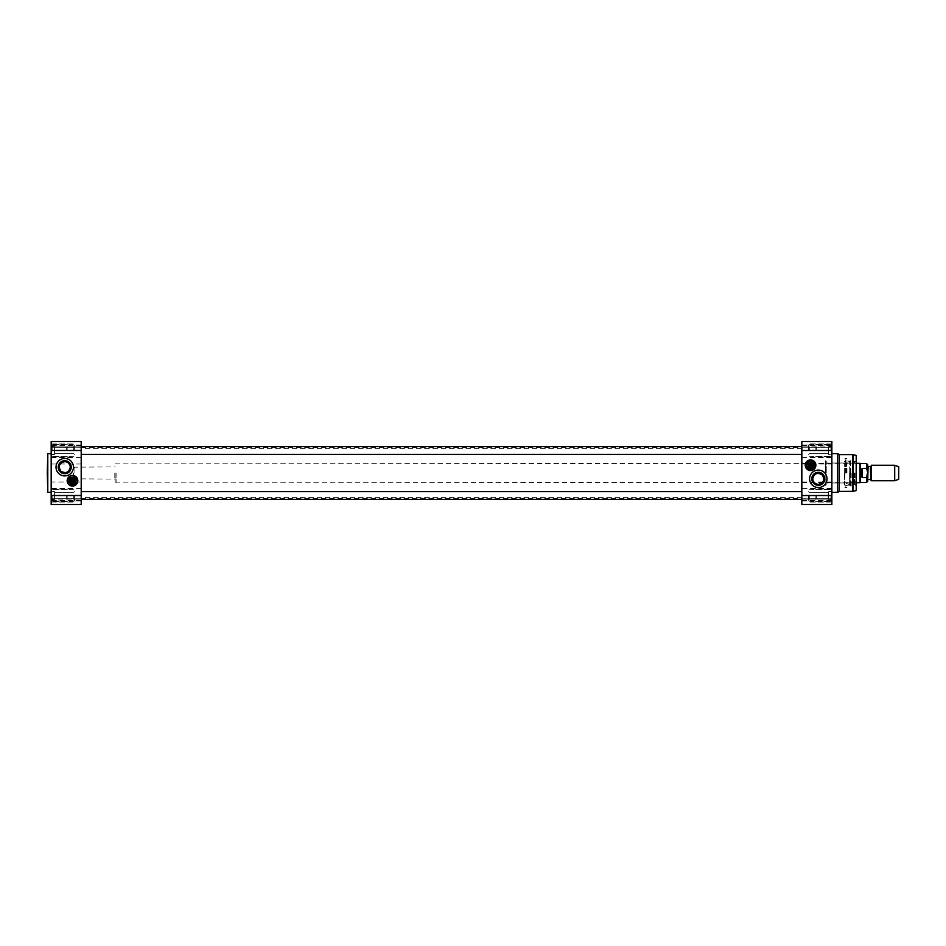 <?xml version="1.0" encoding="UTF-8"?>
<svg xmlns="http://www.w3.org/2000/svg" width="946" height="946" viewBox="0 0 946 946"><rect width="100%" height="100%" fill="white"/><g stroke="black" fill="none" stroke-linecap="round" stroke-linejoin="round"><path stroke-width="0.71" stroke-dasharray="4.73 3.55" d="M81.391 454.352L81.391 491.648M81.202 473L81.202 498.471L81.202 473M801.64 491.648L801.64 454.352M801.841 473L801.841 447.529L801.841 473M81.486 473L81.486 497.218L81.486 473M801.546 473L801.546 448.782L801.546 473M73.457 473L73.457 477.363L73.457 473M74.9 473L74.9 467.194L74.9 473M871.313 480.745L871.313 465.255M867.707 479.929L867.707 466.071M867.707 473.899L866.548 468.376L862.09 468.376C860.482 471.463 860.482 474.537 862.09 477.624L866.548 477.624L867.707 473.899L867.707 481.278M867.707 464.723L867.707 472.101M862.09 468.376L862.09 477.624M860.446 482.448L860.446 463.552M115.105 473L115.105 482.129L115.105 473M116.074 473L116.074 482.685L116.074 473M860.02 482.685L860.02 463.315M894.703 480.745L894.703 465.255M898.7 479.291L898.7 466.709M825.574 473L825.574 460.702L825.574 473M808.617 450.485L808.617 443.946L808.617 450.485M808.617 495.515L808.617 502.054L808.617 495.515M831.38 454.151L828.471 454.352L828.471 446.607L828.471 454.352L828.471 446.607L828.471 454.352L828.471 448.546L828.471 454.352L831.38 454.837L831.38 450.485L831.38 454.151M831.38 450.485L828.471 450.485L831.38 450.485L831.38 444.667L831.38 456.291L831.38 443.946L831.38 457.013L831.38 443.946L831.38 457.013L831.38 450.485L828.471 450.485L831.38 450.485M831.38 446.607L831.38 450.272L831.38 446.607L828.471 446.607L831.38 446.122L831.38 450.272L831.38 446.607L828.471 446.607L831.38 446.607M831.38 499.192L828.471 499.393L828.471 491.648L828.471 499.393L828.471 491.648L828.471 499.393L828.471 493.587L828.471 499.393L831.38 499.878L831.38 495.515L831.38 499.192M831.38 495.515L828.471 495.515L831.38 495.515L831.38 489.709L831.38 501.333L831.38 488.987L831.38 502.054L831.38 488.987L831.38 502.054L831.38 495.515L828.471 495.515L831.38 495.515M831.38 491.648L831.38 495.314L831.38 491.648L828.471 491.648L831.38 491.163L831.38 495.314L831.38 491.648L828.471 491.648L831.38 491.648M837.683 492.369L837.683 453.631M839.35 491.4L839.35 454.6M808.381 465.255A2.176 2.176 0 0 0 810.556 467.43A2.176 2.176 0 0 0 812.732 465.255A2.176 2.176 0 0 0 810.556 463.067A2.176 2.176 0 0 0 808.381 465.255M805.472 465.255A5.085 5.085 0 0 1 813.099 460.844A5.085 5.085 0 0 1 813.099 469.654A5.085 5.085 0 0 1 805.472 465.255M805.377 465.255A5.179 5.179 0 0 1 813.146 460.761A5.179 5.179 0 0 1 813.146 469.736A5.179 5.179 0 0 1 805.377 465.255M808.475 465.255A2.081 2.081 0 0 0 811.597 467.052A2.081 2.081 0 0 0 811.597 463.445A2.081 2.081 0 0 0 808.475 465.255M808.735 464.77L812.378 464.77M808.735 465.739L812.378 465.739M856.083 473L856.083 458.467L856.083 473M855.692 473L855.692 487.533L855.692 473M844.944 473L844.944 487.533L844.944 473M846.954 473L846.954 458.467L846.954 473M810.556 459.922A5.333 5.333 0 0 1 815.168 467.915A5.333 5.333 0 0 1 805.945 467.915A5.333 5.333 0 0 1 810.556 459.922M831.865 495.515L831.865 502.539L831.865 495.515M831.865 446.89L831.865 445.4L831.865 447.21L801.841 447.21L801.841 441.522L801.841 447.21L801.841 445.4L801.841 446.89L831.865 446.89M831.865 444.975L831.865 441.522L831.865 444.975L801.841 444.975L831.865 444.975M801.841 481.975L831.865 481.975L831.865 504.478L801.841 504.478L801.841 498.79L801.841 501.025L831.865 501.025L831.865 504.478L831.865 498.79L831.865 501.025L801.841 501.025L801.841 441.522L831.865 441.522L831.865 464.025L801.841 464.025M831.865 499.11L831.865 500.6L831.865 499.11L801.841 499.11L831.865 499.11M831.865 481.975L831.865 464.025M831.865 450.485L831.865 443.461L831.865 450.485M831.865 473L831.865 492.369L831.865 473M844.27 473L844.27 484.624L844.27 473M809.587 478.806A8.715 8.715 0 0 0 822.665 486.362A8.715 8.715 0 0 0 822.665 471.262A8.715 8.715 0 0 0 809.587 478.806M856.568 473L856.568 488.018L856.568 473M856.568 490.063L856.568 455.937M854.746 473L854.746 483.359L854.746 473M846.327 473L846.327 462.901L846.327 473M845.523 473L845.523 459.141L845.523 473M855.882 473L855.882 458.668L855.882 473M852.452 473L852.452 483.075L852.452 473M850.395 473L850.395 462.925L850.395 473M846.043 473L846.043 462.618L846.043 473M844.459 473L844.459 484.624L844.459 473M825.858 473L825.858 482.685L825.858 473M844.648 473L844.648 463.315L844.648 473M809.303 450.485L809.303 447.257L809.303 450.485M828.235 450.485L828.235 447.257L828.235 450.485M831.38 454.352L828.471 454.352L831.38 454.352M809.303 495.515L809.303 498.743L809.303 495.515M828.235 495.515L828.235 498.743L828.235 495.515M831.38 499.393L828.471 499.393L831.38 499.393M826.248 473L826.248 461.376L826.248 473M826.059 473L826.059 461.376L826.059 473M810.556 466.709L809.102 465.255C809.587 461.683 814.352 465.964 810.556 466.709M806.962 466.709L809.409 466.697A1.845 1.845 0 0 0 811.905 466.508A1.845 1.845 0 0 0 811.905 464.001A1.845 1.845 0 0 0 809.409 463.812L807.399 464.096L806.808 465.255L807.399 466.413L809.409 466.697L809.409 463.812L806.962 463.8L806.962 466.709L806.962 463.8M810.556 461.376A3.879 3.879 0 0 1 813.915 467.194A3.879 3.879 0 0 1 807.198 467.194A3.879 3.879 0 0 1 810.556 461.376A3.879 3.879 0 0 0 806.678 465.243A3.879 3.879 0 0 0 810.545 469.121A3.879 3.879 0 0 0 814.435 465.255A3.879 3.879 0 0 0 810.556 461.376A3.879 3.879 0 0 1 814.435 465.255A3.879 3.879 0 0 1 810.556 469.121A3.879 3.879 0 0 1 806.678 465.255A3.867 3.867 0 0 1 812.496 461.896A3.867 3.867 0 0 1 812.496 468.601A3.867 3.867 0 0 1 806.69 465.255A3.867 3.867 0 0 0 812.496 468.601A3.867 3.867 0 0 0 812.496 461.896A3.867 3.867 0 0 0 806.69 465.255A3.879 3.879 0 0 0 812.496 468.601A3.879 3.879 0 0 0 812.496 461.896A3.879 3.879 0 0 0 806.678 465.255A3.879 3.879 0 0 0 810.545 469.121A3.879 3.879 0 0 0 814.435 465.266A3.879 3.879 0 0 0 810.568 461.376A3.879 3.879 0 0 0 806.678 465.255A3.879 3.879 0 0 1 810.556 461.376M813.028 465.255A2.471 2.471 0 0 1 810.556 467.726A2.471 2.471 0 0 1 808.085 465.255A2.471 2.471 0 0 1 810.556 462.783A2.471 2.471 0 0 1 813.028 465.255M812.981 465.255A2.424 2.424 0 0 1 809.35 467.348A2.424 2.424 0 0 1 809.35 463.15A2.424 2.424 0 0 1 812.981 465.255A2.424 2.424 0 0 1 809.35 467.348A2.424 2.424 0 0 1 809.35 463.15A2.424 2.424 0 0 1 812.981 465.255M806.761 465.255A3.796 3.796 0 0 0 812.448 468.53A3.796 3.796 0 0 0 812.448 461.967A3.796 3.796 0 0 0 806.761 465.255A3.772 3.772 0 0 1 812.448 461.979A3.772 3.772 0 0 1 812.448 468.518A3.772 3.772 0 0 1 806.784 465.255A3.772 3.772 0 0 0 812.448 468.518A3.772 3.772 0 0 0 812.448 461.979A3.772 3.772 0 0 0 806.784 465.255A3.772 3.772 0 0 0 812.448 468.518A3.772 3.772 0 0 0 812.448 461.979A3.772 3.772 0 0 0 806.784 465.255A3.772 3.772 0 0 1 812.448 461.979A3.772 3.772 0 0 1 812.448 468.518A3.772 3.772 0 0 1 806.784 465.255M806.879 465.255A3.678 3.678 0 0 1 812.401 462.062A3.678 3.678 0 0 1 812.401 468.436A3.678 3.678 0 0 1 806.879 465.255A3.678 3.678 0 0 0 812.401 468.436A3.678 3.678 0 0 0 812.401 462.062A3.678 3.678 0 0 0 806.879 465.255A3.678 3.678 0 0 1 812.401 462.062A3.678 3.678 0 0 1 812.401 468.436A3.678 3.678 0 0 1 806.879 465.255M812.685 465.255A2.129 2.129 0 0 0 809.492 463.41A2.129 2.129 0 0 0 809.492 467.099A2.129 2.129 0 0 0 812.685 465.255M810.556 463.363A1.892 1.892 0 0 0 808.925 466.201A1.892 1.892 0 0 0 812.188 466.201A1.892 1.892 0 0 0 810.556 463.363A1.892 1.892 0 0 1 812.188 466.201A1.892 1.892 0 0 1 808.925 466.201A1.892 1.892 0 0 1 810.556 463.363A1.892 1.892 0 0 1 812.188 466.201A1.892 1.892 0 0 1 808.925 466.201A1.892 1.892 0 0 1 810.556 463.363M807.99 465.255A2.566 2.566 0 0 1 811.845 463.032A2.566 2.566 0 0 1 811.845 467.478A2.566 2.566 0 0 1 807.99 465.255A2.566 2.566 0 0 0 811.845 467.478A2.566 2.566 0 0 0 811.845 463.032A2.566 2.566 0 0 0 807.99 465.255A2.566 2.566 0 0 1 811.845 463.032A2.566 2.566 0 0 1 811.845 467.478A2.566 2.566 0 0 1 807.99 465.255A2.566 2.566 0 0 0 811.845 467.478A2.566 2.566 0 0 0 811.845 463.032A2.566 2.566 0 0 0 807.99 465.255M810.545 467.821A2.566 2.566 0 0 1 808.345 463.954A2.566 2.566 0 0 1 812.791 463.978A2.566 2.566 0 0 1 810.545 467.821M809.102 465.255A1.454 1.454 0 0 1 811.29 463.989A1.454 1.454 0 0 1 811.29 466.508A1.454 1.454 0 0 1 809.102 465.255M809.007 465.255A1.549 1.549 0 0 0 811.337 466.591A1.549 1.549 0 0 0 811.337 463.907A1.549 1.549 0 0 0 809.007 465.255M851.187 473L851.187 487.852L851.187 473M850.75 473L850.75 458.467L850.75 473M850.631 473L850.631 487.533L850.631 473M810.556 460.927A4.316 4.316 0 0 0 806.82 467.407A4.316 4.316 0 0 0 814.305 467.407A4.316 4.316 0 0 0 810.556 460.927M806.678 465.255A3.879 3.879 0 0 0 812.496 468.601A3.879 3.879 0 0 0 812.496 461.896A3.879 3.879 0 0 0 806.678 465.255M816.374 495.515L816.374 498.909L816.374 495.515M815.89 495.515L815.89 499.393L815.89 495.515M67.154 495.515L67.154 499.393L67.154 495.515M66.669 495.515L66.669 498.909L66.669 495.515M816.374 450.485L816.374 447.091L816.374 450.485M815.89 450.485L815.89 446.607L815.89 450.485M67.154 450.485L67.154 446.607L67.154 450.485M66.669 450.485L66.669 447.091L66.669 450.485M74.427 495.515L74.427 502.054L74.427 495.515M74.427 450.485L74.427 443.946L74.427 450.485M70.3 480.745A2.176 2.176 0 0 0 72.487 482.933A2.176 2.176 0 0 0 74.663 480.745A2.176 2.176 0 0 0 72.487 478.57A2.176 2.176 0 0 0 70.3 480.745M67.403 480.745A5.085 5.085 0 0 1 75.03 476.346A5.085 5.085 0 0 1 75.03 485.156A5.085 5.085 0 0 1 67.403 480.745M67.296 480.745A5.179 5.179 0 0 1 75.077 476.264A5.179 5.179 0 0 1 75.077 485.239A5.179 5.179 0 0 1 67.296 480.745M70.406 480.745A2.081 2.081 0 0 0 73.528 482.555A2.081 2.081 0 0 0 73.528 478.948A2.081 2.081 0 0 0 70.406 480.745M70.654 480.261L74.308 480.261M70.654 481.23L74.308 481.23M47.3 491.885L47.3 454.115M51.179 473L51.179 453.631L51.179 473M72.487 486.078A5.333 5.333 0 0 1 67.876 478.085A5.333 5.333 0 0 1 77.099 478.085A5.333 5.333 0 0 1 72.487 486.078M51.663 450.485L51.663 443.946L51.663 457.013L51.663 443.946L51.663 450.485L51.663 446.607L54.561 446.607L54.561 454.352L54.561 446.607L51.663 446.607L51.663 450.485L54.561 450.485L51.663 450.485L51.663 456.291L51.663 444.667L51.663 450.485L51.663 446.122L54.561 446.607L51.663 446.607L51.663 450.485L54.561 450.485L51.663 450.485L51.663 456.291L51.663 444.667L51.663 450.485M51.179 450.485L51.179 443.461L51.179 450.485M51.179 499.11L51.179 500.6L51.179 498.79L81.202 498.79L81.202 504.478L81.202 498.79L81.202 500.6L81.202 499.11L51.179 499.11M51.179 501.025L51.179 504.478L51.179 501.025L81.202 501.025L51.179 501.025M81.202 464.025L51.179 464.025L51.179 441.522L81.202 441.522L81.202 447.21L81.202 444.975L51.179 444.975L51.179 441.522L51.179 447.21L51.179 444.975L81.202 444.975L81.202 504.478L51.179 504.478L51.179 481.975L81.202 481.975M51.179 446.89L51.179 445.4L51.179 446.89L81.202 446.89L51.179 446.89M51.179 464.025L51.179 481.975M51.179 495.515L51.179 502.539L51.179 495.515M51.663 495.515L51.663 502.054L51.663 488.987L51.663 502.054L51.663 488.987L51.663 495.515L51.663 491.648L54.561 491.648L54.561 499.393L54.561 491.648L51.663 491.648L51.663 495.515L54.561 495.515L51.663 495.515L51.663 501.333L51.663 489.709L51.663 495.515L51.663 491.163L54.561 491.648L51.663 491.648L51.663 495.515L54.561 495.515L51.663 495.515L51.663 501.333L51.663 495.515M73.457 467.194A8.715 8.715 0 0 0 60.378 459.638A8.715 8.715 0 0 0 60.378 474.738A8.715 8.715 0 0 0 73.457 467.194M73.741 495.515L73.741 498.743L73.741 495.515M54.809 495.515L54.809 498.743L54.809 495.515M51.663 499.393L54.561 499.393L54.561 497.454L54.561 499.393L54.561 497.454L54.561 499.393L51.663 499.878L51.663 495.728L51.663 499.393L54.561 499.393L51.663 499.393M73.741 450.485L73.741 447.257L73.741 450.485M54.809 450.485L54.809 447.257L54.809 450.485M51.663 454.352L54.561 454.352L54.561 452.413L54.561 454.352L54.561 452.413L54.561 454.352L51.663 454.837L51.663 450.686L51.663 454.352L54.561 454.352L51.663 454.352M51.663 454.151L51.663 450.686L51.663 454.151M51.663 450.272L51.663 446.808L51.663 450.272M51.663 499.192L51.663 495.728L51.663 499.192M51.663 495.314L51.663 491.849L51.663 495.314M72.487 484.624A3.879 3.879 0 0 1 68.609 480.745A3.879 3.879 0 0 1 72.487 476.879A3.879 3.879 0 0 1 76.354 480.745A3.879 3.879 0 0 1 72.487 484.624A3.879 3.879 0 0 1 69.129 478.806A3.879 3.879 0 0 1 75.834 478.806A3.879 3.879 0 0 1 72.487 484.624A3.879 3.879 0 0 0 76.354 480.71A3.879 3.879 0 0 0 72.464 476.879A3.879 3.879 0 0 0 68.609 480.757A3.879 3.879 0 0 0 72.487 484.624M72.487 485.073A4.316 4.316 0 0 0 76.224 478.593A4.316 4.316 0 0 0 68.739 478.593A4.316 4.316 0 0 0 72.487 485.073M68.609 480.745A3.879 3.879 0 0 0 74.427 484.104A3.879 3.879 0 0 0 74.427 477.399A3.879 3.879 0 0 0 68.609 480.745A3.879 3.879 0 0 0 74.427 484.104A3.879 3.879 0 0 0 74.427 477.399A3.879 3.879 0 0 0 68.609 480.745A3.879 3.879 0 0 0 72.499 484.624A3.879 3.879 0 0 0 76.354 480.71A3.879 3.879 0 0 0 72.464 476.879A3.879 3.879 0 0 0 68.609 480.745A3.867 3.867 0 0 0 74.415 484.104A3.867 3.867 0 0 0 74.415 477.399A3.867 3.867 0 0 0 68.609 480.745A3.867 3.867 0 0 1 74.415 477.399A3.867 3.867 0 0 1 74.415 484.104A3.867 3.867 0 0 1 68.609 480.745M74.036 480.745A1.549 1.549 0 0 0 71.707 479.409A1.549 1.549 0 0 0 71.707 482.093A1.549 1.549 0 0 0 74.036 480.745M73.942 480.745A1.454 1.454 0 0 1 71.754 482.011A1.454 1.454 0 0 1 71.754 479.492A1.454 1.454 0 0 1 73.942 480.745C73.457 484.317 68.691 480.036 72.487 479.291L73.942 480.745M76.07 482.2L76.07 479.291L76.07 482.2L74.427 482.2L75.645 481.904L75.645 479.587L74.427 479.315L74.427 482.188M75.704 480.722A3.216 3.216 0 0 0 70.844 477.978A3.216 3.216 0 0 0 70.903 483.548A3.216 3.216 0 0 0 75.704 480.722A3.216 3.216 0 0 0 70.844 477.978A3.216 3.216 0 0 0 70.903 483.548A3.216 3.216 0 0 0 75.704 480.722M68.798 480.745A3.678 3.678 0 0 1 74.32 477.564A3.678 3.678 0 0 1 74.32 483.938A3.678 3.678 0 0 1 68.798 480.745A3.678 3.678 0 0 0 74.32 483.938A3.678 3.678 0 0 0 74.32 477.564A3.678 3.678 0 0 0 68.798 480.745A3.678 3.678 0 0 1 74.32 477.564A3.678 3.678 0 0 1 74.32 483.938A3.678 3.678 0 0 1 68.798 480.745M68.703 480.745A3.772 3.772 0 0 0 74.367 484.021A3.772 3.772 0 0 0 74.367 477.482A3.772 3.772 0 0 0 68.703 480.745A3.772 3.772 0 0 1 74.367 477.482A3.772 3.772 0 0 1 74.367 484.021A3.772 3.772 0 0 1 68.703 480.745A3.772 3.772 0 0 1 74.367 477.482A3.772 3.772 0 0 1 74.367 484.021A3.772 3.772 0 0 1 68.703 480.745A3.772 3.772 0 0 0 74.367 484.021A3.772 3.772 0 0 0 74.367 477.482A3.772 3.772 0 0 0 68.703 480.745A3.796 3.796 0 0 0 74.379 484.033A3.796 3.796 0 0 0 74.379 477.47A3.796 3.796 0 0 0 68.691 480.745A3.772 3.772 0 0 1 74.367 477.482A3.772 3.772 0 0 1 74.367 484.021A3.772 3.772 0 0 1 68.703 480.745M70.643 480.745A1.845 1.845 0 0 0 73.41 482.342A1.845 1.845 0 0 0 73.41 479.149A1.845 1.845 0 0 0 70.643 480.745M74.427 479.315L74.427 482.2M75.053 480.722A2.566 2.566 0 0 1 72.499 483.311A2.566 2.566 0 0 1 69.921 480.745A2.566 2.566 0 0 1 72.475 478.179A2.566 2.566 0 0 1 75.053 480.722A2.566 2.566 0 0 1 72.499 483.311A2.566 2.566 0 0 1 69.921 480.745A2.566 2.566 0 0 0 73.764 482.968A2.566 2.566 0 0 0 73.764 478.522A2.566 2.566 0 0 0 69.921 480.745A2.566 2.566 0 0 1 72.475 478.179A2.566 2.566 0 0 1 75.053 480.722M72.487 478.865A1.892 1.892 0 0 1 74.119 481.691A1.892 1.892 0 0 1 70.844 481.691A1.892 1.892 0 0 1 72.487 478.865A1.892 1.892 0 0 0 70.844 481.691A1.892 1.892 0 0 0 74.119 481.691A1.892 1.892 0 0 0 72.487 478.865A1.892 1.892 0 0 0 70.844 481.691A1.892 1.892 0 0 0 74.119 481.691A1.892 1.892 0 0 0 72.487 478.865M74.616 480.745A2.129 2.129 0 0 0 71.423 478.901A2.129 2.129 0 0 0 71.423 482.59A2.129 2.129 0 0 0 74.616 480.745M74.9 480.745A2.424 2.424 0 0 1 71.269 482.85A2.424 2.424 0 0 1 71.269 478.652A2.424 2.424 0 0 1 74.9 480.745A2.424 2.424 0 0 1 71.269 482.85A2.424 2.424 0 0 1 71.269 478.652A2.424 2.424 0 0 1 74.9 480.745M70.016 480.745A2.471 2.471 0 0 1 72.487 478.274A2.471 2.471 0 0 1 74.959 480.745A2.471 2.471 0 0 1 72.487 483.217A2.471 2.471 0 0 1 70.016 480.745M69.921 480.745A2.566 2.566 0 0 1 73.764 478.522A2.566 2.566 0 0 1 73.764 482.968A2.566 2.566 0 0 1 69.921 480.745A2.566 2.566 0 0 0 73.764 482.968A2.566 2.566 0 0 0 73.764 478.522A2.566 2.566 0 0 0 69.921 480.745A2.566 2.566 0 0 1 73.764 478.522A2.566 2.566 0 0 1 73.764 482.968A2.566 2.566 0 0 1 69.921 480.745M114.809 473L114.809 478.806L114.809 473M870.391 479.539L870.391 466.461M870.722 466.272L870.722 479.728M868.097 466.461L868.097 479.539M866.548 468.376L866.548 463.552M866.548 482.448L866.548 477.624M856.213 490.536L856.213 455.464M853.197 491.341L853.197 454.659M852.701 491.4L852.701 454.6M831.865 488.455L801.841 488.455M801.841 457.545L831.865 457.545M854.404 473L854.404 482.697L854.404 473M846.646 473L846.646 463.304L846.646 473M849.614 473L849.614 485.345L849.614 473M853.458 473L853.458 461.683L853.458 473M853.387 473L853.387 462.156L853.387 473M849.721 473L849.721 461.601L849.721 473M809.102 450.485L809.102 444.182L809.102 450.485M830.895 450.485L830.895 444.182L830.895 450.485M809.102 495.515L809.102 501.818L809.102 495.515M830.895 495.515L830.895 501.818L830.895 495.515M807.399 466.413A3.37 3.37 0 0 0 812.567 467.951A3.37 3.37 0 0 0 812.567 462.559A3.37 3.37 0 0 0 807.399 464.096M810.556 463.268A1.987 1.987 0 0 1 812.271 466.248A1.987 1.987 0 0 1 808.842 466.248A1.987 1.987 0 0 1 810.556 463.268A1.987 1.987 0 0 0 808.842 466.248A1.987 1.987 0 0 0 812.271 466.248A1.987 1.987 0 0 0 810.556 463.268M809.551 465.255A1.005 1.005 0 0 0 811.053 466.118A1.005 1.005 0 0 0 811.053 464.38A1.005 1.005 0 0 0 809.551 465.255M809.268 465.255A1.289 1.289 0 0 1 811.207 464.131A1.289 1.289 0 0 1 811.207 466.366A1.289 1.289 0 0 1 809.268 465.255M807.896 465.255A2.661 2.661 0 0 0 811.893 467.56A2.661 2.661 0 0 0 811.893 462.949A2.661 2.661 0 0 0 807.896 465.255A2.661 2.661 0 0 1 811.893 462.949A2.661 2.661 0 0 1 811.893 467.56A2.661 2.661 0 0 1 807.896 465.255M806.299 465.255A4.257 4.257 0 0 1 812.685 461.565A4.257 4.257 0 0 1 812.685 468.944A4.257 4.257 0 0 1 806.299 465.255M47.785 453.631L47.785 492.369M51.179 457.545L81.202 457.545M81.202 488.455L51.179 488.455M73.942 495.515L73.942 501.818L73.942 495.515M52.148 495.515L52.148 501.818L52.148 495.515M73.942 450.485L73.942 444.182L73.942 450.485M52.148 450.485L52.148 444.182L52.148 450.485M68.218 480.745A4.257 4.257 0 0 1 74.616 477.056A4.257 4.257 0 0 1 74.616 484.435A4.257 4.257 0 0 1 68.218 480.745M75.645 479.587A3.37 3.37 0 0 0 69.117 480.745A3.37 3.37 0 0 0 75.645 481.904M71.198 480.745A1.289 1.289 0 0 1 73.126 479.634A1.289 1.289 0 0 1 73.126 481.869A1.289 1.289 0 0 1 71.198 480.745M71.482 480.745A1.005 1.005 0 0 0 72.984 481.62A1.005 1.005 0 0 0 72.984 479.882A1.005 1.005 0 0 0 71.482 480.745M69.815 480.745A2.661 2.661 0 0 1 73.812 478.44A2.661 2.661 0 0 1 73.812 483.051A2.661 2.661 0 0 1 69.815 480.745A2.661 2.661 0 0 0 73.812 483.051A2.661 2.661 0 0 0 73.812 478.44A2.661 2.661 0 0 0 69.815 480.745M72.487 478.759A1.987 1.987 0 0 0 70.761 481.739A1.987 1.987 0 0 0 74.202 481.739A1.987 1.987 0 0 0 72.487 478.759A1.987 1.987 0 0 1 74.202 481.739A1.987 1.987 0 0 1 70.761 481.739A1.987 1.987 0 0 1 72.487 478.759M81.202 498.471L801.841 498.471M81.202 447.529L801.841 447.529M801.841 448.617L81.202 448.617M801.841 497.383L81.202 497.383M73.457 477.363L74.9 478.806L115.105 479.102M73.457 468.637L74.9 467.194L115.105 466.898M115.105 482.129L856.568 482.685M115.105 463.871L856.568 463.315M855.882 487.332L856.568 488.018M855.882 458.668L856.568 457.982M844.944 487.533L846.954 487.533L845.523 486.859M844.944 458.467L846.954 458.467L845.523 459.141M831.38 502.054L808.617 502.054L831.38 502.054M831.38 488.987L808.617 488.987L831.38 488.987M831.38 457.013L808.617 457.013L831.38 457.013M831.38 443.946L808.617 443.946L831.38 443.946M844.944 484.34L844.27 484.624L844.944 485.014M844.944 461.66L844.27 461.376L844.944 460.986M801.841 498.79L831.865 498.79L801.841 498.79M831.865 447.21L801.841 447.21L831.865 447.21M801.841 500.6L831.865 500.6M801.841 445.4L831.865 445.4M846.327 482.98L854.746 482.98M846.327 463.02L854.746 463.02M845.523 485.594L850.076 484.86L850.076 461.14L845.523 460.406M854.746 483.359L853.458 484.317L855.882 484.376M854.746 462.641L853.458 461.683L855.882 461.624M853.221 473L853.221 484.068L853.221 473M846.043 483.382L850.076 484.86L850.076 461.14L846.043 462.618M844.944 463.02L825.574 463.02M844.944 482.98L825.574 482.98M809.303 447.257L808.617 446.583L809.303 447.257L828.235 447.257L828.471 446.607L828.235 447.257L809.303 447.257M809.303 453.702L808.617 454.376L809.303 453.702L828.235 453.702L828.471 454.352L828.235 453.702L809.303 453.702M809.102 444.182L831.38 444.667L809.102 444.182M809.102 456.776L831.38 456.291L809.102 456.776M809.303 492.298L808.617 491.624L809.303 492.298L828.235 492.298L828.471 491.648L828.235 492.298L809.303 492.298M809.303 498.743L808.617 499.417L809.303 498.743L828.235 498.743L828.471 499.393L828.235 498.743L809.303 498.743M809.102 489.224L831.38 489.709L809.102 489.224M809.102 501.818L831.38 501.333L809.102 501.818M825.574 484.34L826.248 484.624L825.574 485.298M825.574 461.66L826.248 461.376L825.574 460.702M81.202 491.648L801.841 491.648M81.202 499.393L801.841 499.393M81.202 446.607L801.841 446.607M81.202 454.352L801.841 454.352M51.663 443.946L74.427 443.946L51.663 443.946M51.663 457.013L74.427 457.013L51.663 457.013M51.663 488.987L74.427 488.987L51.663 488.987M51.663 502.054L74.427 502.054L51.663 502.054M81.202 447.21L51.179 447.21L81.202 447.21M51.179 498.79L81.202 498.79L51.179 498.79M81.202 445.4L51.179 445.4M81.202 500.6L51.179 500.6M73.741 498.743L74.427 499.417L73.741 498.743L54.809 498.743L54.561 499.393L54.809 498.743L73.741 498.743M73.741 492.298L74.427 491.624L73.741 492.298L54.809 492.298L54.561 491.648L54.809 492.298L73.741 492.298M73.942 501.818L51.663 501.333L73.942 501.818M73.942 489.224L51.663 489.709L73.942 489.224M73.741 453.702L74.427 454.376L73.741 453.702L54.809 453.702L54.561 454.352L54.809 453.702L73.741 453.702M73.741 447.257L74.427 446.583L73.741 447.257L54.809 447.257L54.561 446.607L54.809 447.257L73.741 447.257M73.942 456.776L51.663 456.291L73.942 456.776M73.942 444.182L51.663 444.667L73.942 444.182M76.07 479.291L74.427 479.291"/><path stroke-width="1.42" d="M81.391 491.648L81.391 454.352M801.64 454.352L801.64 491.648M871.313 473L871.313 480.745L894.703 480.745L894.703 465.255L871.313 465.255L871.313 473M868.097 466.461L867.707 479.929L868.097 466.461L870.391 466.461L870.722 479.728L871.313 465.255M867.707 472.101L867.707 464.723L866.548 463.552L866.548 468.376L867.707 472.101L866.548 477.624L862.09 477.624L860.872 473L862.09 468.376L866.548 468.376M866.548 477.624L866.548 482.448L867.707 481.278L867.707 474.159M862.09 477.624L862.09 468.376M866.548 463.552L860.446 463.552L860.446 482.448L866.548 482.448M856.568 463.315L860.02 463.315L860.02 482.685L856.568 482.685M894.703 465.255L898.7 466.709L898.7 479.291L894.703 480.745M818.302 484.352C814.849 483.962 813.004 482.105 812.768 478.818C814.128 473.414 817.285 472.113 822.228 474.892C825.066 479.882 823.765 483.039 818.302 484.352M839.35 491.4L839.35 454.6L837.683 453.631L837.683 492.369L839.35 491.4L853.197 491.341L853.197 454.659L856.213 455.464L856.213 490.536L853.197 491.341M808.381 465.255A2.176 2.176 0 0 1 811.644 463.363A2.176 2.176 0 0 1 811.644 467.135A2.176 2.176 0 0 1 808.381 465.255M808.085 465.255A2.471 2.471 0 0 0 811.798 467.395A2.471 2.471 0 0 0 811.798 463.114A2.471 2.471 0 0 0 808.085 465.255M805.472 465.255A5.085 5.085 0 0 1 813.099 460.844A5.085 5.085 0 0 1 813.099 469.654A5.085 5.085 0 0 1 805.472 465.255M805.377 465.255A5.179 5.179 0 0 0 813.146 469.736A5.179 5.179 0 0 0 813.146 460.761A5.179 5.179 0 0 0 805.377 465.255M812.579 465.739L812.378 465.739A1.892 1.892 0 0 1 808.735 465.739L808.534 465.739A2.081 2.081 0 0 0 812.579 465.739A2.081 2.081 0 0 0 810.556 463.173A2.081 2.081 0 0 0 808.534 464.77L808.735 464.77A1.892 1.892 0 0 1 812.378 464.77L808.534 464.77A2.081 2.081 0 0 0 808.534 465.739L812.579 465.739M808.428 465.255A2.129 2.129 0 0 1 811.621 463.41A2.129 2.129 0 0 1 811.621 467.099A2.129 2.129 0 0 1 808.428 465.255M831.865 450.485L831.865 441.522L801.841 441.522L801.841 450.485L831.865 450.485L831.865 504.478L801.841 504.478L801.841 450.485M811.798 478.806A6.516 6.516 0 0 0 821.566 484.447A6.516 6.516 0 0 0 821.566 473.177A6.516 6.516 0 0 0 811.798 478.806M812.768 478.806A5.546 5.546 0 0 1 821.081 474.017A5.546 5.546 0 0 1 821.081 483.607A5.546 5.546 0 0 1 812.768 478.806M809.587 478.806A8.715 8.715 0 0 1 822.665 471.262A8.715 8.715 0 0 1 822.665 486.362A8.715 8.715 0 0 1 809.587 478.806M856.213 455.464L856.213 490.536M810.556 459.922A5.333 5.333 0 0 1 815.168 467.915A5.333 5.333 0 0 1 805.945 467.915A5.333 5.333 0 0 1 810.556 459.922M64.73 461.648C68.195 462.038 70.039 463.895 70.276 467.182C68.916 472.586 65.759 473.887 60.816 471.108C57.966 466.118 59.279 462.961 64.73 461.648M70.3 480.745A2.176 2.176 0 0 1 73.575 478.865A2.176 2.176 0 0 1 73.575 482.637A2.176 2.176 0 0 1 70.3 480.745M70.016 480.745A2.471 2.471 0 0 0 73.717 482.886A2.471 2.471 0 0 0 73.717 478.605A2.471 2.471 0 0 0 70.016 480.745M67.403 480.745A5.085 5.085 0 0 1 75.03 476.346A5.085 5.085 0 0 1 75.03 485.156A5.085 5.085 0 0 1 67.403 480.745M67.296 480.745A5.179 5.179 0 0 0 75.077 485.239A5.179 5.179 0 0 0 75.077 476.264A5.179 5.179 0 0 0 67.296 480.745M74.509 481.23L74.308 481.23A1.892 1.892 0 0 1 70.654 481.23L70.453 481.23A2.081 2.081 0 0 0 74.509 481.23A2.081 2.081 0 0 0 72.487 478.664A2.081 2.081 0 0 0 70.453 480.261L70.654 480.261A1.892 1.892 0 0 1 74.308 480.261L70.453 480.261A2.081 2.081 0 0 0 70.453 481.23L74.509 481.23M70.347 480.745A2.129 2.129 0 0 1 73.552 478.901A2.129 2.129 0 0 1 73.552 482.59A2.129 2.129 0 0 1 70.347 480.745M47.3 473L47.785 492.369L47.785 453.631L47.3 473M51.179 495.515L51.179 504.478L81.202 504.478L81.202 495.515L51.179 495.515L51.179 441.522L81.202 441.522L81.202 495.515M71.246 467.194A6.516 6.516 0 0 0 61.478 461.553A6.516 6.516 0 0 0 61.478 472.823A6.516 6.516 0 0 0 71.246 467.194M70.276 467.194A5.546 5.546 0 0 1 61.963 471.983A5.546 5.546 0 0 1 61.963 462.393A5.546 5.546 0 0 1 70.276 467.194M73.457 467.194A8.715 8.715 0 0 1 60.378 474.738A8.715 8.715 0 0 1 60.378 459.638A8.715 8.715 0 0 1 73.457 467.194M72.487 486.078A5.333 5.333 0 0 1 67.876 478.085A5.333 5.333 0 0 1 77.099 478.085A5.333 5.333 0 0 1 72.487 486.078M839.35 454.6L852.701 454.6L852.701 491.4M801.841 495.515L831.865 495.515M81.202 450.485L51.179 450.485M868.097 479.539L870.391 479.539M870.722 479.728L871.313 480.745M831.865 492.369L837.683 492.369M831.865 453.631L837.683 453.631M801.841 491.648L81.202 491.648M801.841 499.393L81.202 499.393M801.841 446.607L81.202 446.607M801.841 454.352L81.202 454.352M51.179 453.631L47.785 453.631M51.179 492.369L47.785 492.369"/></g></svg>
